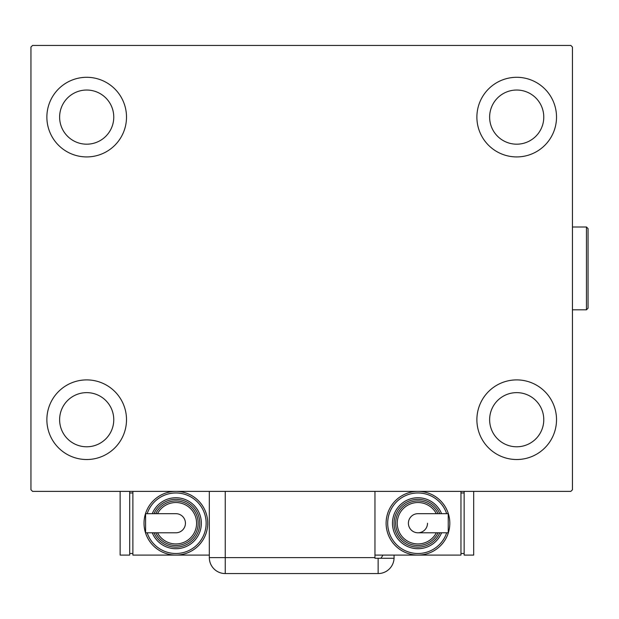 <?xml version="1.0" encoding="UTF-8"?>
<svg xmlns="http://www.w3.org/2000/svg" width="619" height="619" viewBox="0 0 619 619"><rect width="100%" height="100%" fill="white"/><g stroke="black" fill="none" stroke-linecap="round" stroke-linejoin="round"><path stroke-width="0.93" d="M46.874 419.713A39.817 39.817 0 0 1 86.691 379.896A39.817 39.817 0 0 1 126.508 419.713A39.817 39.817 0 0 1 86.691 459.522A39.817 39.817 0 0 1 46.874 419.713M476.885 117.115A39.817 39.817 0 0 1 516.703 77.298A39.817 39.817 0 0 1 556.52 117.115A39.817 39.817 0 0 1 516.703 156.924A39.817 39.817 0 0 1 476.885 117.115M476.885 419.713A39.817 39.817 0 0 1 516.703 379.896A39.817 39.817 0 0 1 556.52 419.713A39.817 39.817 0 0 1 516.703 459.522A39.817 39.817 0 0 1 476.885 419.713M46.874 117.115A39.817 39.817 0 0 1 86.691 77.298A39.817 39.817 0 0 1 126.508 117.115A39.817 39.817 0 0 1 86.691 156.924A39.817 39.817 0 0 1 46.874 117.115M59.617 117.115A27.074 27.074 0 0 1 86.691 90.034A27.074 27.074 0 0 1 113.764 117.115A27.074 27.074 0 0 1 86.691 144.188A27.074 27.074 0 0 1 59.617 117.115M489.629 419.713A27.074 27.074 0 0 1 516.703 392.632A27.074 27.074 0 0 1 543.776 419.713A27.074 27.074 0 0 1 516.703 446.786A27.074 27.074 0 0 1 489.629 419.713M489.629 117.115A27.074 27.074 0 0 1 516.703 90.034A27.074 27.074 0 0 1 543.776 117.115A27.074 27.074 0 0 1 516.703 144.188A27.074 27.074 0 0 1 489.629 117.115M59.617 419.713A27.074 27.074 0 0 1 86.691 392.632A27.074 27.074 0 0 1 113.764 419.713A27.074 27.074 0 0 1 86.691 446.786A27.074 27.074 0 0 1 59.617 419.713M570.85 45.442L32.544 45.442L30.95 47.036L30.95 489.784L32.544 491.378L570.85 491.378L572.443 489.784L572.443 47.036L570.85 45.442M374.959 491.378L374.959 558.268L394.055 558.268A15.924 15.924 0 0 1 378.139 573.558L225.246 573.558A15.924 15.924 0 0 1 209.323 557.634L209.323 491.378M394.071 555.081L394.071 557.634L394.071 555.081M380.824 558.268A15.924 15.924 0 0 0 382.89 555.081M378.139 558.268L378.139 573.558A15.924 15.924 0 0 0 394.071 557.634M185.437 523.233A9.556 9.556 0 0 1 175.881 532.789A9.556 9.556 0 0 0 185.437 523.233A9.556 9.556 0 0 0 175.881 513.677A9.556 9.556 0 0 1 185.437 523.233M175.881 513.677L145.597 513.677L145.597 532.789L175.881 532.789M209.323 555.081L175.881 555.081A31.855 31.855 0 0 0 207.729 523.233A31.855 31.855 0 0 1 175.881 555.081A31.855 31.855 0 0 1 144.026 523.233A31.855 31.855 0 0 1 175.881 491.378A31.855 31.855 0 0 1 207.729 523.233A31.855 31.855 0 0 0 175.881 491.378M201.361 523.233A25.48 25.48 0 0 0 152.259 513.677A25.48 25.48 0 0 1 201.361 523.233A25.48 25.48 0 0 1 152.259 532.789M198.173 523.233A22.299 22.299 0 0 0 155.733 513.677A22.299 22.299 0 0 1 198.173 523.233A22.299 22.299 0 0 1 155.733 532.789M175.881 555.081L132.876 555.081L132.876 491.378M129.696 553.487L132.876 553.487M129.696 492.972L132.876 492.972M120.14 491.378L120.14 555.081L129.696 555.081L129.696 491.378M408.401 523.233A9.556 9.556 0 0 1 417.957 513.677A9.556 9.556 0 0 0 408.401 523.233A9.556 9.556 0 0 0 417.957 532.789A9.556 9.556 0 0 0 427.512 523.233M417.957 532.789L448.241 532.789L448.241 513.677L417.957 513.677M374.959 555.081L417.957 555.081A31.855 31.855 0 0 0 449.812 523.233A31.855 31.855 0 0 1 417.957 555.081A31.855 31.855 0 0 1 386.109 523.233A31.855 31.855 0 0 1 417.957 491.378A31.855 31.855 0 0 1 449.812 523.233A31.855 31.855 0 0 0 417.957 491.378M392.477 523.233A25.48 25.48 0 0 0 441.579 532.789A25.48 25.48 0 0 1 392.477 523.233A25.48 25.48 0 0 1 441.579 513.677M438.105 532.789A22.299 22.299 0 0 1 395.665 523.233A22.299 22.299 0 0 1 438.105 513.677M460.962 491.378L460.962 555.081L417.957 555.081M464.142 492.972L460.962 492.972M464.142 553.487L460.962 553.487M464.142 491.378L464.142 555.081L473.697 555.081L473.697 491.378M586.456 227.003L588.05 228.597L588.05 308.223L586.456 309.817L586.456 227.003L572.443 227.003M225.246 491.378L225.246 557.634L374.959 557.634M225.246 573.558L225.246 557.634L209.323 557.634M147.167 532.789A30.261 30.261 0 0 0 206.142 523.233A30.261 30.261 0 0 0 147.167 513.677M153.984 532.789A23.886 23.886 0 0 0 199.767 523.233A23.886 23.886 0 0 0 153.984 513.677M157.512 532.789A20.706 20.706 0 0 0 196.587 523.233A20.706 20.706 0 0 0 157.512 513.677M446.67 513.677A30.261 30.261 0 0 0 387.695 523.233A30.261 30.261 0 0 0 446.67 532.789M439.854 513.677A23.886 23.886 0 0 0 394.071 523.233A23.886 23.886 0 0 0 439.854 532.789M436.325 513.677A20.706 20.706 0 0 0 397.251 523.233A20.706 20.706 0 0 0 436.325 532.789M586.456 309.817L572.443 309.817"/></g></svg>
